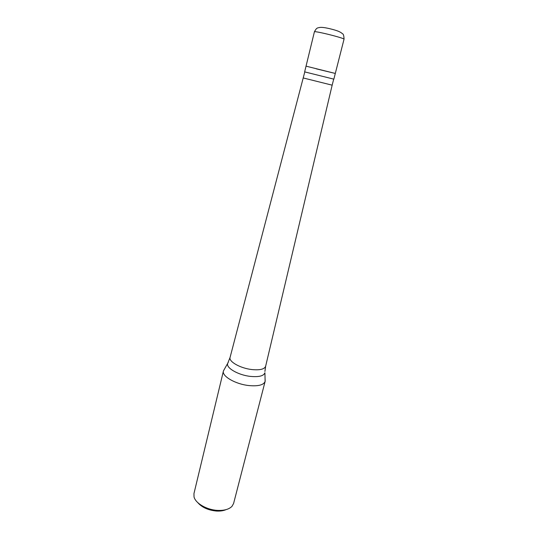 <?xml version="1.0" encoding="UTF-8"?>
<svg xmlns="http://www.w3.org/2000/svg" width="538" height="538" viewBox="0 0 538 538"><rect width="100%" height="100%" fill="white"/><g stroke="black" fill="none" stroke-linecap="round" stroke-linejoin="round"><path stroke-width="0.81" d="M314.427 31.749C316.774 27.458 317.279 28.037 320.056 27.411C322.82 27.169 327.548 27.989 334.246 29.879C338.241 30.996 340.998 32.3 342.518 33.807C343.399 33.928 343.91 35.703 344.051 39.133C343.782 38.675 340.413 37.559 333.937 35.804C324.791 33.336 314.199 31.143 314.427 31.749L306.041 66.154L335.302 73.45L316.344 68.857M344.051 39.133L333.849 79.153L304.79 71.91M333.849 79.153L304.79 71.904L230.089 357.366M333.701 79.113L332.161 85.172L303.311 77.976M332.161 85.172L265.624 366.311C264.42 369.27 259.78 370.346 251.71 369.539C240.311 368.254 228.603 361.597 230.069 357.454L230.069 357.447M230.069 357.454L227.675 363.453C225.879 367.878 238.2 375.06 250.284 376.385C258.879 377.205 263.755 375.988 264.918 372.74L265.126 381.402C263.674 385.033 258.213 386.412 248.744 385.544C235.328 384.132 221.649 376.102 223.425 371.005L224.259 369.451M265.126 381.402L233.606 503.44L231.999 506.332C228.993 509.365 224.084 510.71 217.278 510.374C206.565 509.782 195.408 503.198 194.023 496.863L193.962 493.554L223.425 371.005M226.068 509.627C223.391 510.804 220.129 511.275 216.283 511.033C208.065 510.185 201.878 507.361 197.715 502.559M264.911 371.496L265.644 366.23M265.167 381.227L265.12 379.64M223.472 370.837L228.26 362.363M306.041 66.154L304.642 71.87"/></g></svg>

